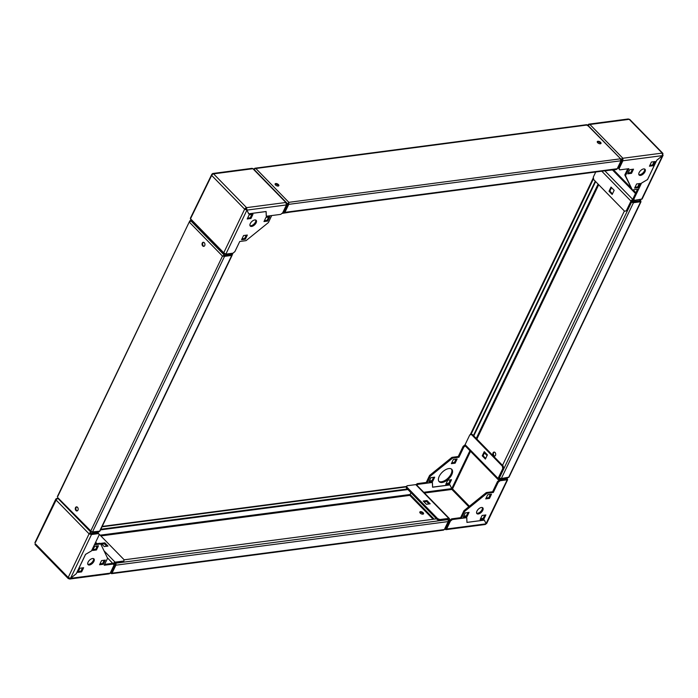 <?xml version="1.0" encoding="UTF-8"?>
<svg xmlns="http://www.w3.org/2000/svg" width="698" height="698" viewBox="0 0 698 698"><rect width="100%" height="100%" fill="white"/><g stroke="black" fill="none" stroke-linecap="round" stroke-linejoin="round"><path stroke-width="1.05" d="M77.277 510.875A2.059 1.44 82.5 0 1 76.536 510.456A2.059 1.44 82.5 0 1 75.864 508.467A2.059 1.44 82.5 0 1 76.754 506.87M77.504 507.289A2.059 1.44 82.5 0 1 78.15 509.488A2.059 1.44 82.5 0 1 76.989 510.953A2.059 1.44 82.5 0 1 75.951 510.535A2.059 1.44 82.5 0 1 75.297 508.336A2.059 1.44 82.5 0 1 76.457 506.861A2.059 1.44 82.5 0 1 77.504 507.289M204.052 246.281A2.059 1.44 82.5 0 1 203.301 245.862A2.059 1.44 82.5 0 1 202.638 243.872A2.059 1.44 82.5 0 1 203.528 242.276M204.278 242.695A2.059 1.44 82.5 0 1 204.924 244.893A2.059 1.44 82.5 0 1 203.764 246.359A2.059 1.44 82.5 0 1 202.717 245.94A2.059 1.44 82.5 0 1 202.071 243.742A2.059 1.44 82.5 0 1 203.231 242.267A2.059 1.44 82.5 0 1 204.278 242.695M190.092 221.057L190.528 220.699M232.172 255.163L100.023 530.977A1.413 0.689 -154.4 0 1 99.587 531.23L92.398 532.173L90.775 530.977L222.479 256.087L224.372 255.206L224.058 255.852L222.479 256.087L224.547 256.358L231.745 255.416A1.413 0.689 25.6 0 0 232.172 255.163A1.413 0.689 25.6 0 0 232.164 254.787M223.063 256.009L231.274 254.91M57.864 497.761L91.787 531.928M57.515 497.77L90.984 532.059L99.831 531.161M77.016 506.949L77.888 507.83M57.341 496.671L189.83 220.786L57.681 496.601M222.479 256.087L189.446 222.243L191.235 220.559M190.633 220.638L224.372 255.206L232.565 254.124L231.797 253.339M92.398 532.173L224.547 256.358L224.058 255.852L232.251 254.779L232.565 254.124M250.285 223.578A4.127 2.155 135.7 0 0 250.259 226.073A4.127 2.155 135.7 0 0 253.182 225.89A4.127 2.155 135.7 0 0 256.14 222.81A4.127 2.155 135.7 0 0 256.166 220.315A4.127 2.155 135.7 0 0 253.243 220.489A4.127 2.155 135.7 0 0 250.285 223.578M255.73 220.027A4.127 2.155 -44.3 0 1 255.442 222.086A4.127 2.155 -44.3 0 1 249.989 225.637M265.99 217.383L269.751 216.895L267.753 221.065L263.984 221.563L265.99 217.383M232.53 254.089L232.896 253.33A1.771 0.925 135.7 0 0 232.958 253.191L225.855 254.124L223.753 252.789A1.771 0.925 135.7 0 0 223.735 253.863A1.771 0.925 135.7 0 0 224.337 254.02L225.14 253.915M232.966 253.191L234.886 251.629L239.754 241.473L246.062 240.644L268.416 222.549L271.705 215.551M246.342 209.557L246.56 207.638A1.771 0.925 135.7 0 0 244.64 209.191L246.918 210.15L248.689 213.832L266.078 211.555L266.287 216.301L271.749 215.586M249.195 214.81L252.964 214.312L250.957 218.491L247.197 218.98L249.195 214.81M243.576 235.54L247.336 235.043L245.338 239.222L241.578 239.711L243.576 235.54M251.847 214.461L250.259 217.767L247.607 218.116M268.634 217.043L267.046 220.35L264.402 220.699M246.22 235.191L244.64 238.498L241.988 238.847M212.244 174.631L211.852 174.221L211.668 175.425A1.771 0.925 -44.3 0 1 213.588 173.863L212.707 173.505L211.887 174.177L212.288 174.587M246.115 208.562L244.64 209.191L211.668 175.425L190.79 218.195M223.735 253.863L190.772 220.088A1.771 0.925 -44.3 0 1 190.781 219.015L223.753 252.789L244.64 209.191M246.56 207.638L285.866 202.481L252.894 168.707A1.771 0.925 -44.3 0 1 253.496 168.864L286.459 202.638A1.771 0.925 135.7 0 0 285.866 202.481L286.459 204.924L282.681 212.803L280.753 214.365L266.339 216.258L266.121 211.503L248.724 213.789L246.961 210.107L246.56 207.638L213.588 173.863L252.894 168.707L252.1 168.331L212.707 173.505M286.503 203.589A1.771 0.925 135.7 0 0 286.459 202.638M281.948 213.396A1.771 0.925 135.7 0 0 282.201 213.387L291.145 211.974M211.852 174.221L190.327 218.334M245.469 209.086L246.918 210.15L225.855 254.124M246.263 209.383L246.961 210.107L286.459 204.924M250.259 217.767L250.957 218.491M267.046 220.35L267.753 221.065M244.64 238.498L245.338 239.222M643.626 168.925A4.127 2.155 135.7 0 0 639.752 171.56A4.127 2.155 135.7 0 0 639.124 175.05A4.127 2.155 135.7 0 0 640.52 175.416A4.127 2.155 135.7 0 0 644.394 172.772A4.127 2.155 135.7 0 0 645.022 169.282A4.127 2.155 135.7 0 0 643.626 168.925M644.594 169.003A4.127 2.155 -44.3 0 1 643.399 172.432A4.127 2.155 -44.3 0 1 639.813 174.692A4.127 2.155 -44.3 0 1 638.853 174.613M640.38 183.469L638.382 187.649L634.613 188.137L636.611 183.967L640.38 183.469M619.109 168.663L619.693 169.884L618.402 167.939L619.109 168.663L622.886 160.776L622.878 158.254A1.771 0.925 135.7 0 0 621.133 159.502M662.716 154.337L662.768 154.328A1.771 0.925 135.7 0 0 662.777 153.255A1.771 0.925 135.7 0 0 662.175 153.098L662.524 155.575L656.757 160.243L647.517 179.534L641.506 183.085L638.6 189.141L632.336 189.961L625.495 175.687L628.854 168.689L619.693 169.884M655.195 161.535L653.197 165.705L649.437 166.203L651.435 162.032L655.195 161.535M633.522 169.16L631.524 173.331L627.755 173.828L629.762 169.658L633.522 169.16M618.402 167.939L622.433 159.188L617.791 168.052A1.771 0.925 135.7 0 1 616.98 169.064M632.336 189.961L624.797 174.971L627.738 168.829M654.087 161.683L652.499 164.99L649.847 165.339M639.263 183.618L637.675 186.924L635.032 187.273M632.405 169.309L630.817 172.615L628.174 172.964M595.743 172.005L593.3 177.109L593.684 179.578L624.544 211.197L627.101 210.77L631.786 200.989L634.342 200.213M604.834 170.809L632.877 199.541L633.671 199.436M588.24 125.623A1.771 0.925 -44.3 0 1 589.906 124.488L588.833 124.148L628.296 118.965L629.212 119.332A1.771 0.925 -44.3 0 1 629.814 119.489L662.777 153.255M622.433 159.188L622.878 158.254L662.175 153.098L629.212 119.332L589.906 124.488L622.878 158.254M632.877 199.541A1.771 0.925 135.7 0 0 630.957 201.094L626.263 210.883M614.17 190.292L612.172 194.472L609.014 191.235L611.012 187.064L614.17 190.292M612.478 193.826L609.851 191.13L611.535 187.605M627.101 210.77L624.544 211.197M607.173 170.504L615.872 169.605A1.771 0.925 135.7 0 0 616.683 169.282M616.194 169.326L616.805 169.186A1.771 0.925 135.7 0 0 616.84 169.169M607.042 170.766L606.588 170.582M588.833 124.148L587.812 124.846L588.388 125.439M633.871 199.105L634.456 200.326L633.165 198.389L633.871 199.105L641.532 183.112L647.543 179.561L656.792 160.261L662.55 155.593L622.886 160.776L622.18 160.06M625.495 175.687L624.797 174.971M662.768 154.328L662.55 155.593L663.1 155.27L642.151 198.991L634.456 200.326M633.165 198.389L637.527 189.28M652.499 164.99L653.197 165.705M637.675 186.924L638.382 187.649M630.817 172.615L631.524 173.331M609.014 191.235L609.851 191.13M482.78 510.351A4.127 2.155 135.7 0 0 482.807 507.856A4.127 2.155 135.7 0 0 479.884 508.031A4.127 2.155 135.7 0 0 476.935 511.119A4.127 2.155 135.7 0 0 476.909 513.615A4.127 2.155 135.7 0 0 479.831 513.44A4.127 2.155 135.7 0 0 482.78 510.351M482.379 507.577A4.127 2.155 -44.3 0 1 482.082 509.636A4.127 2.155 -44.3 0 1 476.638 513.178M451.423 469.03A8.838 4.624 -44.3 0 1 451.056 473.986A8.838 4.624 -44.3 0 1 438.85 481.306M439.216 476.35A8.838 4.624 -44.3 0 1 445.542 469.737A8.838 4.624 -44.3 0 1 451.815 469.353A8.838 4.624 -44.3 0 1 451.763 474.701A8.838 4.624 -44.3 0 1 445.429 481.315A8.838 4.624 -44.3 0 1 439.164 481.699A8.838 4.624 -44.3 0 1 439.216 476.35M467.084 516.537L463.324 517.035L465.322 512.864L469.082 512.367L467.084 516.537L466.386 515.822L463.734 516.171M507.673 479.666L486.68 523.483L486.148 523.779L484.386 520.097L466.988 522.374L466.779 517.628L461.326 518.344L460.619 517.619L463.952 510.666L486.305 492.561L492.614 491.732L497.482 481.576L499.402 480.023L500.108 480.739L507.21 479.805L507.219 478.985A1.771 0.925 135.7 0 0 507.228 477.912A1.771 0.925 135.7 0 0 507.071 477.807M500.108 480.739L498.189 482.301L497.482 481.576M461.326 518.344L464.659 511.381L487.003 493.285L493.32 492.456L498.189 482.301M483.871 519.12L480.111 519.617L482.109 515.438L485.878 514.941L483.871 519.12L483.173 518.405L480.521 518.745M489.499 498.389L485.729 498.878L487.736 494.708L491.497 494.21L489.499 498.389L488.792 497.674L486.148 498.014M499.402 480.023L506.382 478.732L498.66 479.674A1.771 0.925 135.7 0 1 498.058 479.517A1.771 0.925 135.7 0 1 498.067 478.444L502.761 468.655L502.377 466.185L471.516 434.575L469.798 434.889L465.104 444.67A1.771 0.925 -44.3 0 0 465.095 445.743L498.058 479.517M484.761 515.089L483.173 518.405M467.965 512.515L466.386 515.822M490.38 494.359L488.792 497.674M499.436 478.697L498.852 478.488M406.777 487.012L406.978 485.764L406.777 487.012L437.637 518.623L439.941 519.539L448.762 518.378A1.771 0.925 135.7 0 1 449.364 518.535A1.771 0.925 135.7 0 1 449.355 519.609L445.35 527.958L445.106 529.293L445.9 529.669L446.615 529.005L445.909 528.29L449.687 520.403L451.615 518.85L460.663 517.663M469.929 450.69L451.78 488.565L452.531 488.914L451.885 489.438L451.737 488.617L423.738 492.291M506.006 478.706L507.219 478.985L507.21 479.805L506.373 479.107M444.521 529.154A1.771 0.925 135.7 0 0 445.106 529.293M448.544 519.661L439.496 520.464L437.192 519.556L437.637 518.623M406.978 485.764L415.799 484.613A1.771 0.925 -44.3 0 1 416.401 484.761L449.364 518.535M439.941 519.539L439.496 520.464M430.169 503.799L426.408 504.296L423.25 501.059L427.01 500.562L430.169 503.799M424 501.827L426.565 501.496L428.973 503.956M406.332 487.937L437.192 519.556M502.377 466.185L503.214 466.081L503.598 468.55L499.105 478.741M503.598 468.55L502.761 468.655M482.239 455.829L484.238 451.658L487.396 454.887L485.398 459.066L482.239 455.829L483.077 455.724L484.77 452.199M485.703 458.42L483.077 455.724M503.214 466.081L472.345 434.461L471.516 434.575M432.568 487.117L450.018 484.883L451.658 488.443M456.012 459.153L454.424 462.46L451.78 462.809M433.598 477.301L432.01 480.617L429.366 480.957M450.393 479.884L448.805 483.19L446.153 483.54M432.62 487.169L432.411 482.414L426.958 483.129L426.251 482.414L429.584 475.451L451.938 457.356L458.246 456.527L463.114 446.371L465.043 444.818M455.131 463.175L451.362 463.673L453.36 459.502L457.129 459.005L455.131 463.175L454.424 462.46M432.716 481.332L428.956 481.829L430.954 477.65L434.714 477.162L432.716 481.332L432.01 480.617M449.503 483.906L445.743 484.403L447.741 480.233L451.501 479.735L449.503 483.906L448.805 483.19M465.261 445.917L463.821 447.086L463.114 446.371M426.958 483.129L430.291 476.176L452.636 458.071L458.952 457.242L463.821 447.086M429.584 475.451L430.291 476.176M451.938 457.356L452.636 458.071M458.246 456.527L458.952 457.242M449.94 484.892L451.737 488.617M416.052 484.604L417.247 483.635L426.295 482.449M417.247 483.635L417.945 484.36L432.367 482.466L432.577 487.221L449.974 484.935M417.945 484.36L416.854 485.241M486.026 523.648L507.21 479.805M493.32 492.456L492.614 491.732M487.003 493.285L486.305 492.561M464.659 511.381L463.952 510.666M445.298 528.116L445.909 528.29M451.615 518.85L452.313 519.565L466.735 517.672L466.945 522.427L484.342 520.141L486.113 523.823L485.293 524.495L445.9 529.669M452.313 519.565L450.393 521.118L449.687 520.403M486.113 523.823L446.615 529.005L450.393 521.118M427.01 500.562L426.565 501.496M89.44 565.005A4.127 2.155 135.7 0 0 93.323 562.37A4.127 2.155 135.7 0 0 93.951 558.88A4.127 2.155 135.7 0 0 92.555 558.513A4.127 2.155 135.7 0 0 88.672 561.157A4.127 2.155 135.7 0 0 88.044 564.638A4.127 2.155 135.7 0 0 89.44 565.005M93.515 558.601A4.127 2.155 -44.3 0 1 92.328 562.021A4.127 2.155 -44.3 0 1 88.742 564.289A4.127 2.155 -44.3 0 1 87.773 564.202M92.694 550.46L94.692 546.281L98.453 545.792L96.455 549.963L92.694 550.46M113.373 564.036L113.966 565.267L110.188 573.154L109.167 573.852L69.704 579.035L76.309 573.686L85.557 554.395L91.569 550.844L94.466 544.789L100.739 543.969L107.579 558.243L104.22 565.24L113.373 564.036L112.675 563.321L104.63 564.377M77.871 572.395L79.869 568.216L83.638 567.727L81.631 571.898L77.871 572.395M99.552 564.769L101.55 560.59L105.311 560.101L103.313 564.272L99.552 564.769M94.841 543.934L100.032 543.245L100.739 543.969M82.521 567.875L80.933 571.182L78.281 571.531M97.336 545.932L95.757 549.247L93.104 549.588M104.194 560.25L102.615 563.556L99.962 563.905M113.591 564.49L114.655 563.094L123.476 561.934L124.122 559.761L98.645 533.665M113.137 563.801L107.335 557.737M34.9 542.73L55.849 499.009L56.433 498.599L56.119 500.073A1.771 0.925 -44.3 0 1 58.047 498.52L58.222 498.494M91.29 532.251L91.01 532.295A1.771 0.925 135.7 0 0 89.091 533.848L91.508 534.528L90.801 533.813L97.912 532.879L97.345 532.33M99.622 531.265A1.771 0.925 135.7 0 1 98.095 532.234L89.091 533.848L56.119 500.073L35.45 542.407M68.186 578.511L35.223 544.745A1.771 0.925 -44.3 0 1 35.232 543.672L68.203 577.447A1.771 0.925 135.7 0 0 68.186 578.511A1.771 0.925 135.7 0 0 68.788 578.668L69.704 579.035M69.085 578.049L68.788 578.668M123.921 561.009L115.1 562.16A1.771 0.925 135.7 0 0 113.181 563.722M101.079 543.332L104.84 542.843L107.998 546.072L104.238 546.569L101.079 543.332M101.829 544.1L104.395 543.768L106.803 546.229M58.117 498.381L56.433 498.599L56.904 499.087M70.524 578.328L110.188 573.154M91.569 550.844L85.522 554.369L76.283 573.669L70.515 578.337L68.203 577.447L89.091 533.848M89.929 533.743L90.801 533.813M70.515 578.337L91.508 534.528L98.61 533.595L99.203 534.825L91.534 550.818M98.61 533.595L97.912 532.879M80.933 571.182L81.631 571.898M95.757 549.247L96.455 549.963M102.615 563.556L103.313 564.272M104.84 542.843L104.395 543.768M420.222 513.1A2.059 1.003 25.6 0 0 422.124 514.121A2.059 1.003 25.6 0 0 423.546 513.798A2.059 1.003 25.6 0 0 423.145 512.716A2.059 1.003 25.6 0 0 421.243 511.704A2.059 1.003 25.6 0 0 419.83 512.018A2.059 1.003 25.6 0 0 420.222 513.1M423.267 514.068A2.059 1.003 25.6 0 0 422.84 513.37A2.059 1.003 25.6 0 0 419.795 512.402M434.147 519.138L410.101 494.498L410.965 492.683L409.805 495.379L410.101 494.498L100.119 535.174M111.366 572.779L111.087 573.363L112.038 573.171L115.859 565.188A1.413 0.986 -97.5 0 0 115.859 563.679M111.601 573.677L443.448 530.14L444.329 529.564L448.151 521.589L115.859 565.188M114.76 563.077L115.318 563.652L111.087 573.363L115.379 564.665M448.299 520.883L448.779 519.897L448.142 520.071M448.212 519.321L448.779 519.897M448.151 521.589A1.413 0.986 82.5 0 0 447.837 519.617L448.195 519.975M111.087 573.363L112.038 573.171L111.392 572.718M111.549 572.665L115.903 563.574L115.554 563.216A1.413 0.986 -97.5 0 1 115.571 563.234M115.318 563.652L115.903 563.574M436.486 518.832L124.113 559.822M100.861 529.232L407.379 489.01M100.547 529.887L407.911 489.551M275.082 184.289A2.059 1.003 -154.4 0 1 278.127 185.258A2.059 1.003 -154.4 0 1 278.554 185.956M278.441 184.604A2.059 1.003 -154.4 0 1 278.834 185.694A2.059 1.003 -154.4 0 1 277.42 186.008A2.059 1.003 -154.4 0 1 275.509 184.987A2.059 1.003 -154.4 0 1 275.117 183.906A2.059 1.003 -154.4 0 1 276.53 183.591A2.059 1.003 -154.4 0 1 278.441 184.604M597.252 142.017A2.059 1.003 -154.4 0 1 600.297 142.985A2.059 1.003 -154.4 0 1 600.725 143.683M600.612 142.331A2.059 1.003 -154.4 0 1 601.004 143.413A2.059 1.003 -154.4 0 1 599.591 143.736A2.059 1.003 -154.4 0 1 597.68 142.715A2.059 1.003 -154.4 0 1 597.287 141.633A2.059 1.003 -154.4 0 1 598.701 141.319A2.059 1.003 -154.4 0 1 600.612 142.331M253.932 169.37L255.817 168.488L254.901 168.227L253.828 169.204M621.054 160.191L620.304 158.839L621.028 160.758L617.207 168.733A1.413 0.986 82.5 0 1 616.552 169.274L284.261 212.881A1.413 0.986 -97.5 0 0 284.924 212.34L617.207 168.733M284.418 211.86L288.257 203.86L288.745 204.357L284.924 212.34M288.257 203.86L288.85 202.333L287.663 203.938L288.248 203.86L283.894 212.951L283.309 213.021L287.663 203.938L286.573 202.813M288.544 202.978L288.248 203.86M282.812 212.515L283.309 213.021M586.311 125.186L587.271 124.994L587.384 125.614M587.611 124.977L620.915 159.1L587.271 124.994L255.817 168.488L288.85 202.333L620.304 158.839M621.028 160.758L288.745 204.357L288.85 202.333M493.495 455.742A2.059 1.44 -97.5 0 0 494.533 456.169A2.059 1.44 -97.5 0 0 495.693 454.695A2.059 1.44 -97.5 0 0 495.048 452.496A2.059 1.44 -97.5 0 0 494.001 452.077A2.059 1.44 -97.5 0 0 492.84 453.543A2.059 1.44 -97.5 0 0 493.495 455.742M494.297 452.077A2.059 1.44 -97.5 0 0 493.407 453.674A2.059 1.44 -97.5 0 0 494.079 455.663A2.059 1.44 -97.5 0 0 494.821 456.082M641.017 201.696L509.043 477.127L501.33 478.514A1.413 0.689 -154.4 0 1 499.48 477.781L499.925 478.13M640.022 201.303L640.668 201.757L633.479 202.699L501.33 478.514M640.197 201.329L640.494 200.605L640.179 201.251L632.964 202.202M640.607 201.225L640.494 200.605L632.292 201.678L631.987 202.324L640.179 201.251M631.734 201.103L632.292 201.678M499.48 477.781L631.638 201.966A1.413 0.689 25.6 0 0 631.655 201.992L631.987 202.324M498.965 478.217L499.524 478.793L507.743 477.676M499.524 478.793L499.838 478.147M632.074 202.315A1.413 0.689 25.6 0 0 633.479 202.699M624.37 211.014L502.508 465.357M473.401 435.543L595.263 181.192M473.768 435.918L595.63 181.576M99.587 531.23L231.745 255.416M612.574 170.042L635.494 193.529M635.869 192.735L633.069 189.865M630.835 187.57L613.586 169.911M601.789 171.211L630.957 201.094M662.55 155.593L641.567 199.401M424.471 493.032L451.885 489.438L468.786 506.748M469.431 506.233L452.531 488.914L470.539 451.318M481.515 518.614L480.896 517.977M415.799 484.613L448.762 518.378M498.067 478.444L465.104 444.67M96.839 546.979L95.992 546.115M101.062 563.757L100.372 563.05M58.047 498.52L91.01 532.295M115.1 562.16L104.019 550.809M97.022 543.646L95.652 542.241M444.329 529.564L112.038 573.171M100.852 535.924L409.805 495.379L433.135 519.277M447.837 519.617L115.554 563.216M102.021 526.816L406.506 486.855M598.099 184.098L476.237 438.449M640.668 201.757L508.519 477.572M476.847 439.077L598.71 184.726M639.569 199.663L640.494 200.605M484.429 452.897L487.064 455.585M470.88 434.688L593.544 178.671M110.293 572.927L110.738 573.381M406.646 486.454L102.213 526.405M254.901 168.227L586.748 124.68M640.834 200.588L639.883 199.619M593.387 177.685L470.19 434.81"/></g></svg>
